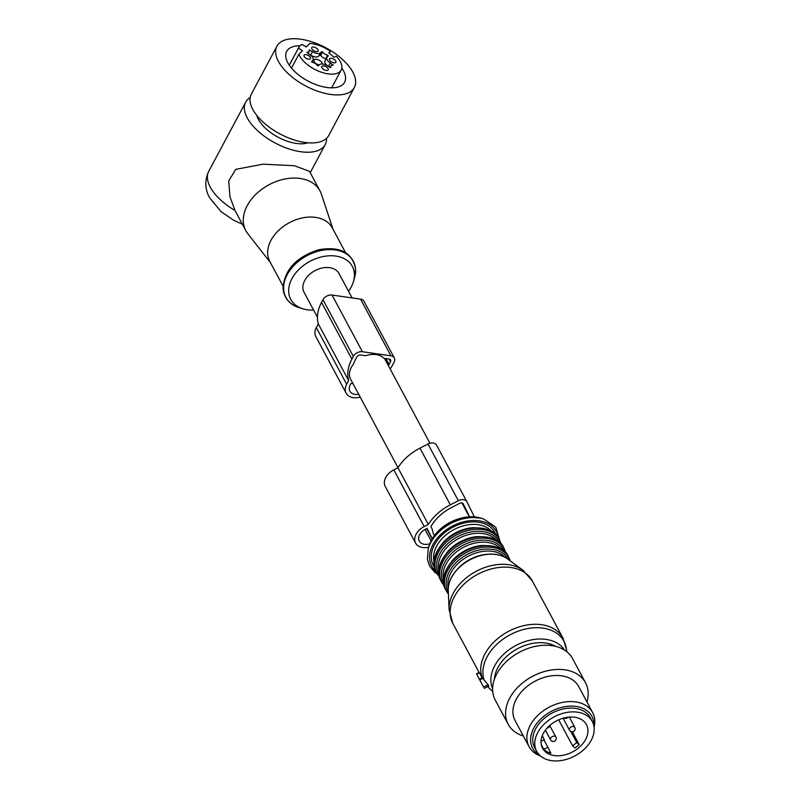 <?xml version="1.0" encoding="UTF-8"?>
<svg xmlns="http://www.w3.org/2000/svg" width="801" height="801" viewBox="0 0 801 801"><rect width="100%" height="100%" fill="white"/><g stroke="black" fill="none" stroke-linecap="round" stroke-linejoin="round"><path stroke-width="1.2" d="M543.979 739.804L550.898 753.21A24.941 17.482 -28.2 0 1 543.799 749.366L541.226 744.56M577.12 746.372A24.941 17.482 -28.2 0 1 575.018 747.934L572.625 745.871L576.76 742.527L579.163 744.59A24.941 17.482 -28.2 0 1 577.12 746.372M578.132 748.264A24.941 17.482 -28.2 0 1 542.497 748.194A24.941 17.482 -28.2 0 1 550.838 724.565A24.941 17.482 -28.2 0 1 586.472 724.635A24.941 17.482 -28.2 0 1 578.132 748.264M547.964 747.233L543.799 749.366M541.015 741.325L544.239 739.663L542.277 735.668M579.163 744.59L572.304 731.794M570.863 731.503A3.004 3.004 0 0 0 574.808 727.378A3.004 2.103 151.8 0 0 574.057 726.677A3.004 2.103 151.8 0 0 570.572 727.328A3.004 2.103 151.8 0 0 569.511 730.212A3.004 3.004 0 0 0 570.863 731.503L576.76 742.527M558.667 719.809L572.625 745.871M581.756 751.398A31.559 22.118 -28.2 0 1 536.67 751.308A31.559 22.118 -28.2 0 1 547.213 721.421A31.559 22.118 -28.2 0 1 592.299 721.511A31.559 22.118 -28.2 0 1 581.756 751.398M536.67 751.308L534.647 747.533A31.559 22.118 -28.2 0 1 545.191 717.636A31.559 22.118 -28.2 0 1 590.277 717.736L592.299 721.511M594.072 727.188A36.065 25.282 151.8 0 0 594.753 720.179A36.065 25.282 151.8 0 0 592.63 712.58A36.065 25.282 151.8 0 0 553.952 704.97A36.065 25.282 151.8 0 0 526.928 739.033A36.065 25.282 151.8 0 0 529.05 746.642A36.065 25.282 151.8 0 0 540.415 755.934M592.63 712.58L578.662 686.507A36.065 25.282 151.8 0 0 539.984 678.888A36.065 25.282 151.8 0 0 512.96 712.96A36.065 25.282 151.8 0 0 515.083 720.56L529.05 746.642M539.524 755.113A33.632 23.579 -28.2 0 1 530.622 741.045A33.632 23.579 151.8 0 1 560.69 707.623A33.632 23.579 151.8 0 1 593.891 723.463A33.632 23.579 -28.2 0 1 593.881 725.996M586.933 701.946A43.875 30.758 151.8 0 0 585.551 682.812A43.875 30.758 151.8 0 0 548.765 670.457A43.875 30.758 151.8 0 0 509.686 698.192A43.875 30.758 151.8 0 0 508.194 724.254A43.875 30.758 151.8 0 0 523.353 736.009M585.551 682.812L572.595 658.632A43.875 30.758 151.8 0 0 535.809 646.267A43.875 30.758 151.8 0 0 496.73 674.001A43.875 30.758 151.8 0 0 495.238 700.064L508.194 724.254M482.422 677.946L488.089 684.725L483.544 687.068L476.485 673.801L483.544 687.068M488.089 684.725L488.81 686.046L484.215 688.409M482.112 677.716L479.328 672.72M466.883 501.726L436.635 445.256A7.209 5.056 151.8 0 0 436.575 445.146A7.209 5.056 151.8 0 0 427.994 444.014L419.974 448.139A43.624 30.578 151.8 0 0 397.957 467.734L393.822 469.857A15.029 10.533 151.8 0 0 385.231 486.407L415.599 543.098A15.029 10.533 151.8 0 0 428.685 547.223M397.957 467.734L428.325 524.425L424.19 526.547A15.029 10.533 151.8 0 0 415.599 543.098M474.352 516.885L467.003 501.937A7.209 5.056 151.8 0 0 466.943 501.826A7.209 5.056 151.8 0 0 458.352 500.695L450.332 504.82A43.624 30.578 151.8 0 0 428.325 524.425M432.22 538.783L427.093 528.37L425.491 529.191A10.824 7.579 151.8 0 0 419.303 541.106A10.824 7.579 151.8 0 0 429.787 543.789M469.616 516.795L463.258 503.859A3.004 2.103 151.8 0 0 463.238 503.819A3.004 2.103 151.8 0 0 459.654 503.348L451.634 507.464A39.419 27.624 151.8 0 0 430.908 526.587L432.45 529.721A19.835 13.907 151.8 0 0 433.631 534.157L434.372 535.539M426.623 528.61L432.139 538.903M335.969 62.047A3.604 1.772 -151.9 0 1 335.879 62.268A3.604 1.772 -151.9 0 1 332.085 62.248A3.604 1.772 -151.9 0 1 329.431 59.104A3.604 1.772 -151.9 0 1 329.521 58.873A3.604 1.772 -151.9 0 1 333.316 58.894A3.604 1.772 -151.9 0 1 335.969 62.047M330.362 51.264L328.851 52.766L333.897 57.171L336.38 56.36A24.04 11.825 -151.9 0 1 341.176 70.067A24.04 11.825 -151.9 0 1 317.296 70.608A24.04 11.825 -151.9 0 1 298.873 54.298L302.518 50.683L298.443 48.11A24.04 11.825 -151.9 0 1 298.753 47.419A24.04 11.825 -151.9 0 1 302.137 44.445L306.202 47.019L309.847 43.404A24.04 11.825 -151.9 0 1 322.623 46.879A24.04 11.825 -151.9 0 1 330.362 51.264L329.331 53.196M315.304 47.519A3.604 1.772 -151.9 0 1 318.087 50.994A3.604 1.772 -151.9 0 1 314.503 51.074A3.604 1.772 -151.9 0 1 311.719 47.599A3.604 1.772 -151.9 0 1 315.304 47.519M303.959 55.439A3.604 1.772 -151.9 0 1 304.05 55.219A3.604 1.772 -151.9 0 1 307.844 55.239A3.604 1.772 -151.9 0 1 310.488 58.383A3.604 1.772 -151.9 0 1 310.408 58.613A3.604 1.772 -151.9 0 1 306.613 58.593A3.604 1.772 -151.9 0 1 303.959 55.439M330.312 62.939A6.608 3.254 -151.9 0 1 326.868 57.462L325.016 60.916A6.608 3.254 28.1 0 0 328.46 66.403L330.312 62.939L333.036 65.241A4.806 2.363 -151.9 0 0 330.823 66.042A4.806 2.363 -151.9 0 0 330.843 67.414L327.409 65.822A6.608 3.254 -151.9 0 0 319.489 64.681L318.327 65.832L317.336 65.482A4.806 2.363 -151.9 0 0 312.26 62.258L311.569 61.647M326.147 58.813L325.817 58.683A4.806 2.363 28.1 0 1 320.74 55.469L319.749 55.119L321.601 51.654L320.44 52.806A6.608 3.254 -151.9 0 1 312.51 51.664L309.086 50.062A4.806 2.363 -151.9 0 1 309.106 51.434A4.806 2.363 -151.9 0 1 306.893 52.245L309.617 54.538A6.608 3.254 -151.9 0 1 313.061 60.025A6.608 3.254 -151.9 0 1 312.76 60.425L311.609 61.567M321.601 51.654L322.593 52.005A4.806 2.363 -151.9 0 0 327.669 55.229L328.35 55.88L327.158 57.061A6.608 3.254 -151.9 0 0 326.868 57.462M325.426 66.413A3.604 1.772 -151.9 0 1 328.21 69.887A3.604 1.772 -151.9 0 1 324.625 69.967A3.604 1.772 -151.9 0 1 321.842 66.493A3.604 1.772 -151.9 0 1 325.426 66.413M298.873 54.298L291.494 68.125M298.443 48.11L289.301 65.231M320.44 52.806L318.588 56.27L319.749 55.119M318.588 56.27A6.608 3.254 -151.9 0 1 310.668 55.129L308.025 53.457M328.46 66.403L330.082 67.434M322.312 63.98A4.616 2.273 28.1 0 0 318.628 59.925A4.616 2.273 28.1 0 0 314.022 60.065A4.616 2.273 28.1 0 0 317.607 64.481A4.616 2.273 28.1 0 0 319.158 65.011M307.914 142.778A31.86 15.67 -151.9 0 1 281.922 139.094A31.86 15.67 -151.9 0 1 256.841 115.494M284.856 40.05A43.875 21.587 28.1 0 0 276.946 46.158A43.875 21.587 28.1 0 0 297.361 80.941A43.875 21.587 28.1 0 0 346.453 93.597A43.875 21.587 28.1 0 0 354.352 87.489A43.875 21.587 28.1 0 0 333.937 52.696A43.875 21.587 28.1 0 0 284.856 40.05M300.015 45.807A32.821 16.14 28.1 0 0 286.698 51.364A32.821 16.14 28.1 0 0 285.937 53.427A32.821 16.14 28.1 0 0 310.017 82.072A32.821 16.14 28.1 0 0 344.6 82.283A32.821 16.14 28.1 0 0 345.361 80.22A32.821 16.14 28.1 0 0 341.807 68.125M306.693 46.538A32.821 16.14 28.1 0 0 304.971 46.248M276.946 46.158L251.314 94.168A43.875 21.587 28.1 0 0 271.729 128.951A43.875 21.587 28.1 0 0 320.811 141.607A43.875 21.587 28.1 0 0 328.72 135.499L354.352 87.489M326.558 138.313A45.076 22.178 -151.9 0 1 325.216 144.601A45.076 22.178 -151.9 0 1 287.949 148.585A45.076 22.178 -151.9 0 1 247.249 117.887A45.076 22.178 -151.9 0 1 245.687 102.138A45.076 22.178 -151.9 0 1 250.172 97.532M333.006 229.206L321.391 194.182A42.073 29.487 151.8 0 0 319.979 190.898A42.073 29.487 151.8 0 0 274.863 182.017A42.073 29.487 151.8 0 0 243.324 221.767A42.073 29.487 -28.2 0 0 245.807 230.638A42.073 29.487 -28.2 0 0 247.759 233.632L270.478 262.698M245.807 230.638L235.023 210.493L229.947 196.796L228.726 180.856L235.764 169.341L263.028 164.175L294.428 165.737L309.516 171.354L319.979 190.898M283.003 286.067L269.767 261.366A35.464 24.861 -28.2 0 1 267.684 253.897A35.464 24.861 -28.2 0 1 294.257 220.395A35.464 24.861 -28.2 0 1 332.295 227.874L345.521 252.575M313.571 310.037A34.934 24.481 -28.2 0 1 302.748 308.735A34.934 24.481 -28.2 0 1 288.69 292.035A34.934 24.481 -28.2 0 1 319.919 257.321A34.934 24.481 -28.2 0 1 354.382 273.772A34.934 24.481 -28.2 0 1 353.451 281.572A34.934 24.481 -28.2 0 1 348.535 291.304M352.09 297.922L339.023 273.541A19.835 13.907 151.8 0 0 322.392 267.955A19.835 13.907 151.8 0 0 304.73 280.49A19.835 13.907 151.8 0 0 304.05 292.275L317.436 317.246M360.2 397.076A15.029 10.533 -28.2 0 1 346.162 393.191A15.029 10.533 -28.2 0 1 346.673 384.26L348.645 380.565A43.624 30.578 -28.2 0 1 351.899 359.068L353.331 356.385A7.209 5.056 -28.2 0 1 362.402 351.729L390.928 355.824A7.209 5.056 -28.2 0 1 394.332 357.957A7.209 5.056 -28.2 0 1 394.082 362.242L392.65 364.926A43.624 30.578 -28.2 0 1 390.167 369.011M398.007 467.654L350.618 379.183A19.835 13.907 -28.2 0 1 351.289 367.409A19.835 13.907 -28.2 0 1 353.401 364.225A39.419 27.624 -28.2 0 1 355.464 359.589L356.896 356.906A3.004 2.103 -28.2 0 1 360.68 354.963L365.847 355.704A19.835 13.907 -28.2 0 1 384.039 358.317L389.206 359.058A3.004 2.103 -28.2 0 1 390.618 359.949A3.004 2.103 -28.2 0 1 390.518 361.732L389.086 364.415A39.419 27.624 -28.2 0 1 388.385 365.677M358.708 394.292A10.824 7.579 -28.2 0 1 349.877 391.198A10.824 7.579 -28.2 0 1 350.237 384.77L350.978 383.389L353.021 383.679M353.331 356.385L322.963 299.704A7.209 5.056 -28.2 0 1 332.035 295.048L360.56 299.143A7.209 5.056 -28.2 0 1 363.964 301.276L394.332 357.957M322.963 299.704L321.531 302.388A43.624 30.578 -28.2 0 0 318.287 323.884L316.305 327.579A15.029 10.533 -28.2 0 0 315.804 336.5L346.162 393.191M348.645 380.565L318.287 323.884M555.914 737.09A3.004 2.103 151.8 0 0 555.163 736.389A3.004 2.103 151.8 0 0 551.669 737.03A3.004 2.103 151.8 0 0 550.607 739.924A3.004 3.004 0 0 0 555.433 740.585A3.004 3.004 0 0 0 555.914 737.09L549.706 725.506M481.011 518.157L467.073 516.985C447.979 520.26 435.303 529.932 429.036 546.002A35.795 25.091 -28.2 0 1 467.293 517.015A35.795 25.091 -28.2 0 1 481.011 518.157L483.734 519.008A38.228 26.793 151.8 0 0 469.086 517.786A38.228 26.793 151.8 0 0 428.235 548.735L427.394 559.448L429.566 566.017L434.563 572.094L437.266 574.017M435.934 571.503A36.666 25.702 -28.2 0 1 434.813 541.486A36.666 25.702 -28.2 0 1 469.756 520.7A36.666 25.702 -28.2 0 1 498.422 538.032M434.492 567.288A34.864 24.43 -28.2 0 1 437.817 539.664A34.864 24.43 -28.2 0 1 469.476 522.092A34.864 24.43 -28.2 0 1 495.709 534.497M434.082 561.922A33.061 23.169 -28.2 0 1 469.797 524.615A33.061 23.169 -28.2 0 1 491.464 531.173M442.172 543.659A33.061 23.169 -28.2 0 1 471.519 527.819A33.061 23.169 -28.2 0 1 471.779 527.799M436.285 572.204A35.464 24.861 -28.2 0 1 441.762 544.84A35.464 24.861 -28.2 0 1 473.041 528.109A35.464 24.861 -28.2 0 1 498.803 538.713C496.26 531.514 487.509 527.839 472.57 527.709C448.48 529.411 426.362 555.994 436.285 572.204L437.036 573.596A35.464 24.861 -28.2 0 1 442.502 546.242A35.464 24.861 -28.2 0 1 473.781 529.501A35.464 24.861 -28.2 0 1 499.554 540.104L498.803 538.713M438.988 574.677A34.263 24.01 -28.2 0 1 443.674 548.004A34.263 24.01 -28.2 0 1 474.172 531.494A34.263 24.01 -28.2 0 1 499.363 542.337M438.838 570.803A33.061 23.169 -28.2 0 1 474.562 533.496A33.061 23.169 -28.2 0 1 496.219 540.054M446.928 552.54A33.061 23.169 -28.2 0 1 476.275 536.7A33.061 23.169 -28.2 0 1 476.535 536.68M441.041 581.085A35.464 24.861 -28.2 0 1 446.517 553.721A35.464 24.861 -28.2 0 1 477.796 536.99A35.464 24.861 -28.2 0 1 503.559 547.594C501.015 540.385 492.275 536.72 477.326 536.59C453.236 538.292 431.118 564.875 441.041 581.085L441.792 582.477A35.464 24.861 -28.2 0 1 447.268 555.123A35.464 24.861 -28.2 0 1 478.547 538.382A35.464 24.861 -28.2 0 1 504.31 548.985L503.559 547.594M443.744 583.559A34.263 24.01 -28.2 0 1 448.43 556.885A34.263 24.01 -28.2 0 1 478.928 540.375A34.263 24.01 -28.2 0 1 504.129 551.218M443.594 579.684A33.061 23.169 -28.2 0 1 479.318 542.377A33.061 23.169 -28.2 0 1 500.985 548.935M451.684 561.421A33.061 23.169 -28.2 0 1 481.041 545.581A33.061 23.169 -28.2 0 1 481.291 545.561M445.797 589.967A35.464 24.861 -28.2 0 1 451.273 562.602A35.464 24.861 -28.2 0 1 482.552 545.871A35.464 24.861 -28.2 0 1 508.325 556.475C505.771 549.266 497.031 545.601 482.082 545.461C458.002 547.173 435.874 573.756 445.797 589.967L446.547 591.358A35.464 24.861 -28.2 0 1 452.024 564.004A35.464 24.861 -28.2 0 1 483.303 547.263A35.464 24.861 -28.2 0 1 509.066 557.866L508.325 556.475M448.34 592.139A34.263 24.01 -28.2 0 1 453.326 565.596A34.263 24.01 -28.2 0 1 483.684 549.256A34.263 24.01 -28.2 0 1 508.725 559.789M448.29 588.324A33.061 23.169 -28.2 0 1 484.074 551.248A33.061 23.169 -28.2 0 1 505.571 557.636M457.661 568.89A33.061 23.169 -28.2 0 1 484.204 554.672M494.387 679.288A37.937 26.593 -28.2 0 1 535.949 642.903A37.937 26.593 -28.2 0 1 555.764 646.407M492.605 688.6A40.841 28.626 -28.2 0 1 535.649 639.268A40.841 28.626 -28.2 0 1 564.505 650.082M507.514 558.898C502.007 555.013 495.128 553.481 486.868 554.302C466.993 555.914 446.928 574.597 448.27 590.637A35.464 24.861 -28.2 0 1 487.138 554.412A35.464 24.861 -28.2 0 1 507.514 558.898L522.943 570.172A44.195 30.979 151.8 0 0 497.541 564.585A44.195 30.979 151.8 0 0 449.101 609.731L452.835 623.458A45.076 31.599 -28.2 0 1 459.794 588.685A45.076 31.599 -28.2 0 1 499.554 567.408A45.076 31.599 -28.2 0 1 532.305 580.885L522.943 570.172M492.695 691.353L490.833 689.761A44.466 31.169 -28.2 0 1 487.759 686.587M484.094 679.839A44.466 31.169 -28.2 0 1 531.654 627.984A44.466 31.169 -28.2 0 1 566.457 649.251L566.748 651.684M482.152 677.696A45.076 31.599 -28.2 0 1 530.182 624.57A45.076 31.599 -28.2 0 1 562.933 638.057L566.457 649.251M479.419 672.69L476.665 674.112M482.993 678.287L479.829 679.909M488.73 686.036L484.194 688.369M393.822 469.857L424.19 526.547M419.974 448.139L450.332 504.82M427.994 444.014L458.352 500.695M425.031 529.441L431.108 540.795M325.817 58.683L327.669 55.229M320.74 55.469L322.593 52.005M312.51 51.664L310.668 55.129M309.827 49.962L309.226 51.094M311.869 62.098L312.76 60.425M332.685 65.231L332.996 64.641M355.564 269.326A38.228 26.793 151.8 0 0 317.837 251.314A38.228 26.793 151.8 0 0 283.664 289.301A38.228 26.793 151.8 0 0 299.043 307.584C292.916 305.972 284.225 300.415 283.033 288.44C284.265 269.957 296.14 257.061 318.638 249.762C340.095 246.037 352.41 252.465 355.594 269.056L354.543 277.847A38.228 26.793 151.8 0 0 355.564 269.326M235.023 210.493A45.076 22.178 -151.9 0 1 210.273 187.124A45.076 22.178 -151.9 0 1 208.711 171.384L245.687 102.138M390.928 355.824L360.56 299.143M362.402 351.729L332.035 295.048M351.899 359.068L321.531 302.388M346.673 384.26L316.305 327.579M389.086 364.415L385.972 358.598M390.518 361.732L389.076 359.038M547.063 728.119A3.004 3.004 0 0 0 549.666 725.546M563.984 717.966A3.004 3.004 0 0 0 567.999 717.215M569.301 717.085L574.808 727.378M563.083 718.207L569.511 730.212M545.381 730.172L550.607 739.924M429.036 546.002L428.235 548.735M483.734 519.008L495.779 527.168L499.774 540.525M437.036 573.596L439.479 577.11M499.554 540.104L501.126 544.079M441.792 582.477L444.235 585.992M504.31 548.985L505.882 552.96M446.547 591.358L448.43 594.192M509.066 557.866L510.387 561M448.27 590.637L449.101 609.731M490.833 689.761L487.649 686.637M479.088 672.46L452.835 623.458M562.933 638.057L532.305 580.885M479.218 672.399L476.485 673.801M482.372 677.586L479.399 679.118M436.575 445.146L466.943 501.826M341.176 70.067L331.684 87.84M298.753 47.419L289.271 65.191M307.995 53.517L309.106 51.434M311.939 62.128L313.061 60.025M330.052 67.494L330.823 66.042M353.451 281.572L354.543 277.847M302.748 308.735L299.043 307.584M325.216 144.601L310.227 172.686M242.333 224.16L233.652 220.225L221.156 211.704L209.662 197.837C207.099 193.371 203.023 183.479 208.711 171.384M469.346 516.805L461.917 502.948M429.937 443.253L384.47 358.377"/></g></svg>
